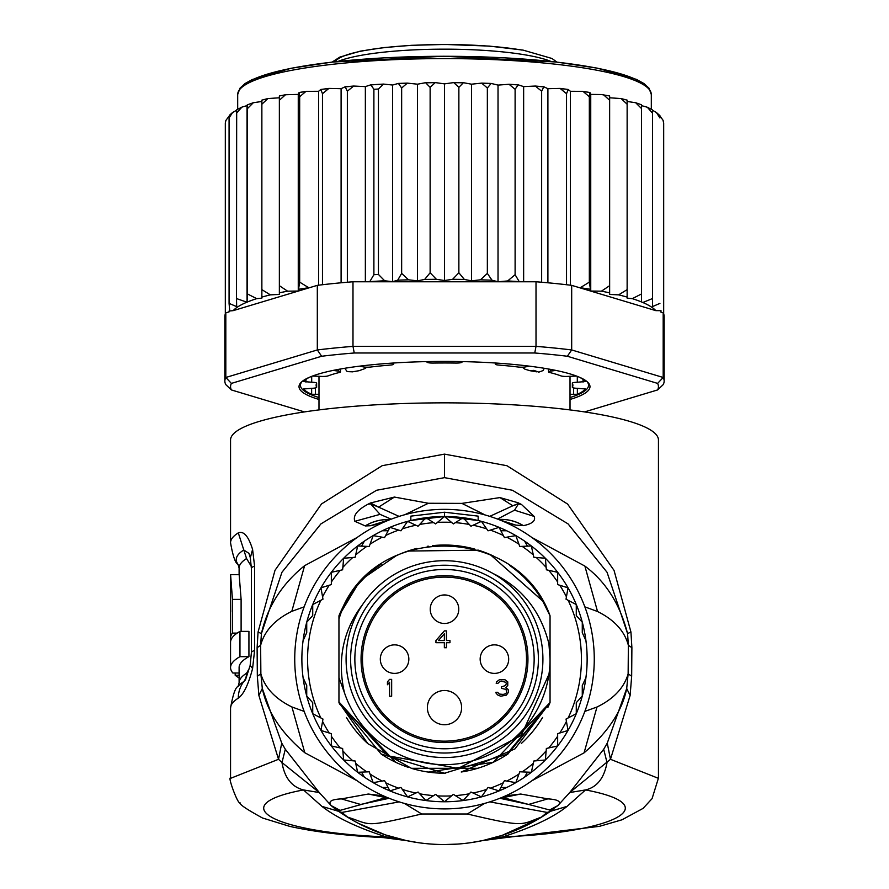 <?xml version="1.0" encoding="UTF-8"?>
<svg xmlns="http://www.w3.org/2000/svg" width="889" height="889" viewBox="0 0 889 889"><rect width="100%" height="100%" fill="white"/><g stroke="black" fill="none" stroke-linecap="round" stroke-linejoin="round"><path stroke-width="1.33" d="M408.84 659.127A14.268 14.268 0 0 0 394.583 644.869A14.268 14.268 0 0 0 380.314 659.127A14.268 14.268 0 0 0 394.583 673.395A14.268 14.268 0 0 0 408.84 659.127A14.268 14.268 0 0 1 394.583 673.395A14.268 14.268 0 0 1 380.314 659.127M480.16 659.127A14.268 14.268 0 0 0 494.417 673.395A14.268 14.268 0 0 0 508.686 659.127A14.268 14.268 0 0 0 494.417 644.869A14.268 14.268 0 0 0 480.16 659.127A14.268 14.268 0 0 1 494.417 644.869A14.268 14.268 0 0 1 508.686 659.127M444.5 623.478A14.268 14.268 0 0 0 458.768 609.209A14.268 14.268 0 0 0 444.5 594.952A14.268 14.268 0 0 0 430.232 609.209A14.268 14.268 0 0 0 444.5 623.478A14.268 14.268 0 0 1 430.232 609.209A14.268 14.268 0 0 1 444.5 594.952M444.5 741.148A82.01 82.01 0 0 1 362.49 659.127A82.01 82.01 0 0 1 444.5 577.117A82.01 82.01 0 0 1 526.51 659.127A82.01 82.01 0 0 1 444.5 741.148M427.387 707.622A17.113 17.113 0 0 1 444.5 690.509A17.113 17.113 0 0 1 461.613 707.622A17.113 17.113 0 0 1 444.5 724.735A17.113 17.113 0 0 1 427.387 707.622M389.549 696.209L391.66 696.209L391.66 679.385L389.549 679.385L387.448 681.885L387.448 684.752L389.549 682.252L389.549 696.209M446.456 630.89L444.356 630.89L435.943 640.558L435.943 642.703L444.356 642.703L444.356 647.725L446.456 647.725L446.456 642.703L449.967 642.703L449.967 640.558L446.456 640.558L446.456 630.89M506.363 695.142L508.475 692.275L508.119 689.408L505.663 687.619L507.763 685.475L507.763 681.885L504.963 679.741L499.351 679.741L496.551 681.885L496.195 683.319L497.951 683.319L499.707 681.53L501.452 681.174L505.663 682.252L506.363 683.319L505.663 685.475L501.452 686.908L501.452 688.342L506.019 689.408L506.719 692.275L505.663 693.709L503.207 694.42L499.351 694.065L497.596 692.275L495.851 692.275L496.195 693.353L497.951 695.142L500.751 696.209L506.363 695.142M444.356 640.558L438.399 640.558L444.356 633.757L444.356 640.558M444.5 742.571A83.444 83.444 0 0 0 527.944 659.127A83.444 83.444 0 0 0 444.5 575.694A83.444 83.444 0 0 0 361.056 659.127A83.444 83.444 0 0 0 444.5 742.571M444.5 757.55A98.412 98.412 0 0 1 346.088 659.127A98.412 98.412 0 0 1 444.5 560.715A98.412 98.412 0 0 1 542.912 659.127A98.412 98.412 0 0 1 444.5 757.55M364.412 541.101A142.629 142.629 0 0 1 444.5 516.498L478.16 520.532L478.16 516.131L444.5 512.22L410.84 516.131L410.84 520.532L444.5 516.498A142.629 142.629 0 0 1 506.674 787.498A142.629 142.629 0 0 1 303.093 677.751L306.727 685.563L303.093 677.751A142.629 142.629 0 0 1 364.412 541.101L361.512 546.135M582.273 622.211L582.273 632.701L585.907 640.513L582.273 632.701L582.273 622.211L576.272 615.577L576.272 604.553L566.026 599.197L568.027 587.818L557.659 584.595L557.659 572.305L546.368 569.793L545.357 558.281L533.845 557.259L531.333 545.979L519.776 546.468L515.82 535.611L504.43 537.601L499.085 527.355L488.05 530.822L481.416 521.365L470.937 526.232L463.113 517.72L453.357 523.921L444.5 516.498L444.5 512.22M307.95 617.933L309.461 613.21M312.25 712.534L311.006 709.344M309.461 705.044L307.938 700.276M364.412 777.153L361.512 772.119M306.727 696.043L306.727 685.563L306.727 696.043L312.728 702.688L312.728 713.711L322.974 719.057L320.973 730.447L331.341 733.669L331.341 745.96L342.632 748.471L343.643 759.984L355.156 761.006L357.667 772.285L369.224 771.796L373.18 782.653L384.57 780.653L389.915 790.899L400.95 787.443L407.584 796.9L418.063 792.021L425.887 800.544L435.643 794.344L444.5 801.756L453.357 794.344L463.113 800.544L470.937 792.021L481.416 796.9L488.05 787.443L499.085 790.899L504.43 780.653L515.82 782.653L519.776 771.796L531.333 772.285L533.845 761.006L545.357 759.984L546.368 748.471L557.659 745.96L557.659 733.669L568.027 730.447L566.026 719.057L576.272 713.711L576.272 702.688L582.273 696.043L582.273 685.563L585.907 677.751A142.629 142.629 0 0 0 585.907 640.513M444.5 516.498L435.643 523.921L425.887 517.72L418.063 526.232L407.584 521.365L400.95 530.822L389.915 527.355L384.57 537.601L373.18 535.611L369.224 546.468L357.667 545.979L355.156 557.259L343.643 558.281L342.632 569.793L331.341 572.305L331.341 584.595L320.973 587.818L322.974 599.197L312.728 604.553L312.728 615.577L306.727 622.211L306.727 632.701L303.093 640.513A142.629 142.629 0 0 0 303.093 677.751M411.429 768.34L367.89 743.693L338.953 702.488L338.953 618.977L342.932 607.131A114.103 114.103 0 0 1 381.292 564.137M395.894 555.892A114.103 114.103 0 0 1 416.674 548.469M427.253 546.335A114.103 114.103 0 0 1 428.32 546.179M432.554 545.657A114.103 114.103 0 0 1 474.87 549.135M478.071 550.08A114.103 114.103 0 0 1 493.762 556.203M509.686 565.471A114.103 114.103 0 0 1 550.047 615.777L550.047 702.488L505.708 755.428M547.891 707.388A114.103 114.103 0 0 0 550.047 702.488L507.875 754.016L444.489 773.23L381.114 754.005L338.953 702.488A114.103 114.103 0 0 0 339.654 704.155M346.443 717.479A114.103 114.103 0 0 0 367.868 743.671M381.137 754.028A114.103 114.103 0 0 0 408.796 767.507M411.34 768.307A114.103 114.103 0 0 0 445.333 773.23M461.28 771.996A114.103 114.103 0 0 0 508.252 753.761M521.354 743.471A114.103 114.103 0 0 0 542.568 717.467M306.727 622.211L312.728 615.577L312.728 604.553L320.851 600.308A136.928 136.928 0 0 0 320.851 717.956M382.326 530.766L388.137 530.766M506.674 530.766L500.863 530.766M524.588 541.101L527.488 546.135M518.954 544.224L515.82 535.611L506.786 537.189A136.928 136.928 0 0 1 518.954 544.224M524.588 777.153L527.488 772.119M582.273 685.563L582.273 696.043L576.272 702.688L576.272 713.711L568.149 717.956A136.928 136.928 0 0 0 568.149 600.308M506.674 787.498L500.863 787.498M382.326 787.498L388.137 787.498M373.18 782.653L382.214 781.064A136.928 136.928 0 0 1 370.046 774.041L373.18 782.653M395.583 762.217L338.953 702.488L338.953 615.777A114.103 114.103 0 0 1 342.932 607.131C380.736 522.176 518.376 526.677 550.047 615.777L550.047 702.488L493.384 762.229L428.265 772.074M542.546 600.753L550.047 615.777L550.047 702.488L514.975 748.871L461.224 772.008M477.615 768.318L411.385 768.318M362.512 604.687L360.523 607.343C342.621 632.479 337.253 660.927 344.432 692.675L338.953 677.64L338.953 701.943L387.937 755.817L458.335 768.385L521.221 735.459L550.047 671.862L550.047 659.127A105.547 105.547 0 0 0 548.924 643.792C541.012 612.277 523.354 589.34 495.973 574.972L493.006 573.494M344.432 692.675A105.547 105.547 0 0 0 550.047 659.127L548.924 643.792M338.953 615.777L356.778 586.151M365.779 576.528L396.127 555.792M407.895 551.058L478.404 550.18M490.272 554.614L542.69 601.02M490.25 554.603L542.59 600.842M550.047 615.777L550.047 702.488L550.047 615.777M338.953 702.488L338.953 618.977L338.953 702.488M338.953 677.64L338.953 618.977M522.354 367.19L524.899 369.168L529.933 370.702L533.822 370.369L538.823 372.135L543.168 370.535L544.235 368.279M529.933 370.702A125.516 21.792 0 0 1 533.256 371.258A125.516 21.792 0 0 1 536.445 371.835M352.555 371.835A125.516 21.792 0 0 1 359.067 370.702L352.555 371.835L347.199 371.613L344.754 368.279M359.067 370.702L365.201 368.479L366.635 367.19M570.016 394.294L577.361 394.283A142.629 24.77 180 0 0 585.495 389.004L577.305 388.304A5.701 0.989 0 0 1 572.349 387.326A5.701 0.989 0 0 1 572.372 387.237A128.372 22.292 180 0 0 572.872 385.27A128.372 22.292 180 0 0 572.372 383.303A5.701 0.989 0 0 1 572.349 383.215A5.701 0.989 0 0 1 577.305 382.237L585.495 381.537A142.629 24.77 180 0 0 579.25 377.147M309.75 377.147A142.629 24.77 180 0 0 303.505 381.537L311.695 382.237A5.701 0.989 0 0 1 316.651 383.215A5.701 0.989 0 0 1 316.628 383.303A128.372 22.292 180 0 0 316.128 385.27A128.372 22.292 180 0 0 316.628 387.237A5.701 0.989 0 0 1 316.651 387.326A5.701 0.989 0 0 1 311.695 388.304L303.505 389.004A142.629 24.77 180 0 0 311.639 394.283L318.984 394.294M229.162 116.037L225.884 120.437L225.317 122.915L225.317 313.95A219.65 38.138 180 0 0 224.85 316.44L224.85 381.059A219.65 38.138 0 0 1 225.817 377.481L231.384 383.403L321.64 356.256L317.317 349.955A219.65 38.138 0 0 1 352.989 346.377L354.244 352.989L534.756 352.989L536.011 346.377A219.65 38.138 0 0 1 571.683 349.955L567.36 356.256L657.616 383.403L663.183 377.481A219.65 38.138 0 0 1 664.15 381.059L664.15 316.44A219.65 38.138 180 0 0 663.683 313.95A219.65 38.138 180 0 0 663.183 312.861L660.994 312.206L660.994 310.672L655.838 310.65L571.683 285.347L571.683 349.955L663.183 377.481L663.183 312.861M236.552 110.303L232.562 112.525L229.073 117.97L229.729 115.537M236.674 110.247L236.507 298.56L247.042 302.238L247.498 293.959L256.677 298.648L261.866 298.137L261.866 289.636L270.378 294.859L279.357 294.437L279.357 285.68L287.592 291.181L298.26 291.047L299.671 282.146L308.972 287.858L233.162 310.65A213.949 37.149 0 0 1 246.62 302.316M247.042 302.238L247.042 105.591L241.908 107.125L236.507 113.147M663.683 123.36L663.038 120.259L659.927 115.937L659.927 117.97L656.36 112.47L652.493 110.28L652.493 113.147L647.314 107.236L641.502 105.624L641.502 301.949L641.502 293.959L632.323 298.648A213.949 37.149 0 0 1 641.502 301.949L642.814 302.504A213.949 37.149 0 0 1 655.838 310.65M570.016 399.45A145.485 25.259 180 0 0 589.985 386.671A145.485 25.259 180 0 0 587.707 382.214A145.485 25.259 180 0 0 444.5 361.412A145.485 25.259 180 0 0 301.293 382.214A145.485 25.259 180 0 0 299.015 386.671A145.485 25.259 180 0 0 318.984 399.45M318.984 397.55A144.051 25.014 0 0 1 300.449 385.27A144.051 25.014 0 0 1 302.049 381.537M304.46 411.918L231.384 389.938L225.817 384.637A219.65 38.138 0 0 1 224.85 381.059M664.15 381.059A219.65 38.138 0 0 1 663.183 384.637L657.616 389.938L584.54 411.918M657.616 383.403A213.949 37.149 0 0 1 657.616 389.938M231.384 389.938A213.949 37.149 0 0 1 231.384 383.403M534.756 352.989A213.949 37.149 0 0 1 567.36 356.256M352.989 346.377L536.011 346.377L536.011 281.769L352.989 281.769L352.989 346.377M321.64 356.256A213.949 37.149 0 0 1 354.244 352.989M233.162 310.65L229.084 311.006L229.084 311.883L225.817 312.861L225.817 377.481L317.317 349.955L317.317 285.347L308.972 287.858M225.817 312.861A219.65 38.138 180 0 0 225.317 313.95M571.683 285.347A219.65 38.138 180 0 0 566.526 284.724A219.65 38.138 180 0 0 541.645 282.235A219.65 38.138 180 0 0 536.011 281.769M352.989 281.769A219.65 38.138 180 0 0 347.355 282.235A219.65 38.138 180 0 0 322.474 284.724A219.65 38.138 180 0 0 317.317 285.347M586.951 381.537A144.051 25.014 0 0 1 588.551 385.27A144.051 25.014 0 0 1 570.016 397.55M580.028 287.858L589.329 282.146L590.741 291.047L601.409 291.181L609.643 285.68L609.643 292.825L609.643 97.79L621.155 98.568L627.134 100.135L627.134 297.093L627.134 101.479L635.646 102.702L641.502 104.78M590.741 291.047L590.741 94.401L589.94 92.545L589.329 96.734L582.951 91.323L570.405 91.3L568.215 89.478L566.526 93.701L560.092 88.411L547.902 88.689L543.835 86.778L541.645 91.2L535.322 86.044L523.643 86.611L518.131 84.811L515.109 89.289L509.03 84.277L498.029 85.1L491.161 83.444L487.35 88L481.671 83.121L471.492 84.188L463.402 82.699L458.868 87.355L453.712 82.588L444.5 83.877L435.288 82.588L430.132 87.355L425.598 82.699L417.508 84.188L407.329 83.121L401.65 88L401.65 273.412L408.562 279.824L417.508 280.835L424.631 279.446L430.132 272.767L436.399 279.313L444.5 280.524L452.601 279.313L458.868 272.767L464.369 279.446L471.492 280.835L480.438 279.824L487.35 273.412L492.006 280.213L498.029 281.757L507.663 280.946L515.109 274.701L519.298 281.769M401.65 273.412L397.694 280.191A213.949 37.149 0 0 1 408.562 279.824M401.65 88L398.405 83.422L392.616 85.033L383.526 84.088L378.436 89.033L378.436 274.445L384.659 280.768L392.616 281.68L397.694 280.191M369.702 281.769L373.891 274.701L373.891 89.289L370.869 84.811L365.357 86.611L353.678 86.044L347.355 91.2L347.355 282.235M601.409 291.181A213.949 37.149 0 0 1 609.643 292.825L609.643 294.437L618.622 294.859L627.134 289.636M663.683 122.915L663.683 313.95M659.927 117.97L659.927 115.937M659.927 310.45L660.994 310.672M652.493 306.594L652.493 113.147L652.493 306.594L659.927 303.382M652.493 298.56L642.814 302.504M618.622 294.859A213.949 37.149 0 0 1 627.134 297.093L627.134 298.137L632.323 298.648M229.084 311.006L229.729 310.872L229.073 303.382L236.674 306.638L236.507 298.56M229.073 117.97L229.073 303.382M333.153 370.413L338.231 371.113A5.701 0.989 0 0 1 340.465 371.891A5.701 0.989 0 0 1 339.431 372.469A128.372 22.292 180 0 0 328.097 375.869A5.701 0.989 0 0 1 320.74 376.369L312.483 376.058M391.693 363.134L393.238 363.779A5.701 0.989 0 0 1 393.671 364.157A5.701 0.989 0 0 1 390.371 365.057A128.372 22.292 180 0 0 370.757 367.024A5.701 0.989 0 0 1 362.956 366.813L359.889 366.124M462.447 361.601L461.98 362.212A5.701 0.989 0 0 1 455.824 363.068A128.372 22.292 180 0 0 433.176 363.068A5.701 0.989 0 0 1 427.02 362.212L426.553 361.601M529.111 366.124L526.044 366.813A5.701 0.989 0 0 1 518.243 367.024A128.372 22.292 180 0 0 498.629 365.057A5.701 0.989 0 0 1 495.329 364.157A5.701 0.989 0 0 1 495.762 363.779L497.307 363.134M576.516 376.058L568.26 376.369A5.701 0.989 0 0 1 560.903 375.869A128.372 22.292 180 0 0 549.569 372.469A5.701 0.989 0 0 1 548.535 371.891A5.701 0.989 0 0 1 550.769 371.113L555.847 370.413M318.595 285.191L318.595 91.3L306.049 91.323L299.671 96.734L299.671 282.146M299.671 96.734L299.06 92.545L298.26 94.401L285.491 94.745L279.357 100.268L279.357 285.68M306.049 91.323L299.06 92.545M298.26 291.047L298.26 94.401M589.94 92.545L582.951 91.323M589.329 96.734L589.329 282.146M570.405 285.191L570.405 91.3M560.092 88.411L568.215 89.478M566.526 93.701L566.526 284.724M547.902 282.791L547.902 88.689M541.645 91.2L541.645 282.235M523.643 281.769L523.643 86.611M515.109 89.289L515.109 274.701M498.029 281.757L498.029 85.1M487.35 88L487.35 273.412M471.492 280.835L471.492 84.188M458.868 87.355L458.868 272.767M444.5 83.877L444.5 280.524M430.132 87.355L430.132 272.767M417.508 280.835L417.508 84.188M392.616 281.68L392.616 85.033M365.357 281.769L365.357 86.611M347.355 91.2L345.165 86.778L341.098 88.689L328.908 88.411L322.474 93.701L322.474 284.724M341.098 282.791L341.098 88.689M322.474 93.701L320.785 89.478L318.595 91.3M328.908 88.411L320.785 89.478M641.502 293.959L641.502 105.302M641.502 108.547L635.646 102.702M627.134 104.224L621.155 98.568M609.643 285.68L609.643 95.968L601.409 94.534L590.741 94.401M609.643 100.268L603.509 94.745M270.378 294.859A213.949 37.149 0 0 0 261.866 297.093L261.866 101.479L253.354 102.702L247.498 108.547L247.498 293.959M247.498 108.547L247.242 104.88L253.354 102.702M279.357 100.268L279.357 95.968L285.491 94.745M287.592 291.181A213.949 37.149 0 0 0 279.357 292.825L279.357 97.79L267.845 98.568L261.866 104.224L261.866 289.636M261.866 104.224L261.866 100.446M651.315 109.247L651.315 94.512A206.815 35.916 180 0 0 651.304 94.245A206.815 35.916 180 0 0 443.744 58.596A206.815 35.916 180 0 0 237.685 94.512L237.685 109.247M239.963 631.379L239.963 656.66A213.949 37.149 -0 0 0 230.551 667.561L230.551 642.28A213.949 37.149 180 0 1 239.963 631.379L248.931 631.379L248.931 656.66L239.963 656.66M230.784 639.047L230.784 640.536M230.573 596.419L230.673 611.543A213.949 37.149 180 0 0 230.551 612.777L230.551 638.058A213.949 37.149 0 0 1 232.462 633.112L232.462 599.397L230.584 574.65L230.551 596.041M231.362 639.047L230.629 639.047A213.949 37.149 0 0 1 230.551 638.058M239.108 673.006L232.862 673.006A213.949 37.149 -0 0 1 230.551 667.561M239.108 677.963A213.949 37.149 0 0 1 235.174 675.24L235.174 673.006M248.931 656.66A205.392 35.66 180 0 0 239.108 667.561L239.108 682.774A205.392 35.66 0 0 1 246.553 673.262L249.62 667.939M237.174 633.112L232.462 633.112M241.108 631.379L241.108 599.397L239.152 574.65L230.584 574.65M239.108 675.24L235.174 675.24M246.553 558.548A205.392 35.66 180 0 0 239.108 568.06L238.085 564.415A208.237 36.16 -0 0 1 243.797 549.991L246.553 558.548L251.343 566.382M518.398 503.941L514.553 510.186L518.398 503.941L512.842 505.763L518.043 503.652L518.143 502.785L521.521 504.508L518.398 503.941M498.629 519.487A42.794 42.061 -111.2 0 1 523.399 525.643C532.267 523.832 535.856 520.754 534.167 516.42L514.553 510.186L497.484 519.054M489.75 516.365L512.842 505.763L499.951 497.584L518.143 502.785M485.072 514.964L461.902 503.385L485.261 515.02M499.951 497.584L461.902 503.385L428.387 503.263L404.984 514.675M381.081 523.454L370.246 525.755L365.29 525.944L354.844 521.298C352.789 515.709 357.156 510.019 367.957 504.241L370.457 502.974L394.416 497.062L428.387 503.263L404.795 514.731M370.457 502.974L378.603 507.141L370.646 503.885L380.059 514.364L370.646 503.885L367.957 504.241M394.416 497.062L378.603 507.141L399.128 516.409M391.182 519.176L380.059 514.364L354.844 521.298M549.546 811.846L547.135 812.424L549.924 811.613L548.413 812.69A185.423 185.423 0 0 1 340.554 812.668L339.076 811.613L341.876 812.435L338.898 811.49M658.449 778.353L610.476 759.295L569.727 792.544L585.529 789.932C597.041 787.21 604.209 778.086 607.02 762.562L603.698 749.249L569.727 792.544L557.903 805.556L541.434 817.113L547.135 812.424L489.806 801.878M339.454 811.835L347.588 817.124L341.876 812.435L399.194 801.878M347.588 817.124C372.302 824.97 362.356 827.826 421.686 813.991L467.325 813.991L484.594 803.423M421.686 813.991L404.395 803.423M541.434 817.113C520.254 824.648 526.466 827.937 467.325 813.991M549.758 811.779L548.413 812.69M245.375 679.996L243.797 681.563A208.237 36.16 180 0 0 238.085 686.419L239.108 682.774M238.085 564.415C235.463 563.526 232.951 556.314 230.551 542.779A213.949 37.149 -0 0 1 238.296 532.867L243.797 549.991L248.931 553.347L250.32 557.77L251.376 568.427A28.526 4.956 180 0 1 254.587 566.149L254.587 650.47L252.587 668.539C248.387 684.541 243.63 694.409 238.296 698.154A28.526 27.07 -122.1 0 1 243.797 681.563A14.268 13.535 57.9 0 0 246.542 673.851L246.553 673.262M523.399 525.643L523.31 525.666A42.794 42.061 -111.2 0 0 498.673 519.509M534.167 516.42L521.521 504.508M365.19 525.921A42.794 42.027 -70.6 0 1 389.893 519.676M365.29 525.944A42.794 42.027 -70.6 0 1 389.849 519.698M370.246 525.755L389.271 519.921M523.31 525.666L515.72 525.099L499.385 519.787M515.72 525.099L507.552 523.288M294.737 659.127A149.763 149.763 0 0 0 444.5 808.89A149.763 149.763 0 0 0 594.263 659.127A149.763 149.763 0 0 0 444.5 509.364A149.763 149.763 0 0 0 294.737 659.127M351.388 819.48L335.242 808.957L338.542 810.801L385.926 797.644M418.752 842.75L406.329 840.583L385.537 834.927M385.081 834.771L358.323 823.303M358.067 823.17L351.622 819.614M444.5 844.55L457.479 844.094M470.248 842.75L482.671 840.583L501.796 835.471M549.902 811.679L544.957 814.98M544.679 815.157L538.756 818.813M538.567 818.913L502.252 835.327M584.84 606.854L597.541 611.51C614.321 619.833 624.6 631.101 628.367 645.303L628.134 673.829C624.134 687.786 613.743 698.854 596.986 707.011L584.84 711.4M630.112 695.487L626.701 688.486L607.265 743.104L610.476 759.295L630.112 695.487L631.668 676.229L631.89 647.692L630.946 632.057L627.567 633.568C619.966 604.131 605.742 581.628 584.873 566.071L531.833 537.467M630.946 632.057L614.043 570.394L567.615 504.074L506.952 465.725L444.5 454.123L382.17 465.68L321.54 503.93L275.001 570.316L258.054 632.057L261.433 633.568L281.935 572.305L320.907 523.91L376.58 490.261L444.5 477.649L512.431 490.261L568.093 523.91L607.065 572.305L627.567 633.568L628.367 645.303L631.89 647.692M631.668 676.229L628.134 673.829L626.701 688.486C622.356 710.655 608.143 732.114 584.073 752.85L531.811 780.809M502.852 836.871L505.452 837.616L482.671 840.583L502.852 836.871C531.855 827.537 553.28 817.369 567.115 806.356L585.529 789.932C668.072 805.512 613.232 832.782 502.852 836.871M238.296 532.867C243.764 530.755 248.52 536.278 252.587 549.446L254.587 566.149M404.728 840.238L386.148 836.871L383.548 837.616L406.262 840.561M505.452 837.616L599.419 826.348L622.011 819.791L643.069 808.39L652.059 798.655L658.449 778.086L658.449 440.011A213.949 37.149 180 0 0 444.5 402.85A213.949 37.149 180 0 0 230.551 440.011L230.551 542.779M258.054 632.057L257.11 647.692L257.332 676.229L258.888 695.487L278.524 759.295L230.551 778.353M258.888 695.487L262.299 688.486L260.866 673.829L260.633 645.303L261.433 633.568C267.467 606.709 281.846 584.073 304.605 565.671L357.256 537.401M553.747 808.968L550.469 810.801L549.635 809.979L528.611 804.445L499.862 798.289M503.074 797.644L528.611 804.445L547.846 798.867C558.459 799.544 561.804 801.778 557.903 805.556L549.635 809.979M389.138 798.289L360.645 804.456L341.42 798.9L368.268 794.033L386.259 797.677M338.742 811.368L321.885 806.356C336.62 817.769 358.045 827.948 386.148 836.871C275.79 832.782 220.939 805.512 303.471 789.932C291.736 786.932 284.58 777.808 281.98 762.562L319.273 792.544L285.302 749.249L281.98 762.562L278.524 759.295L281.735 743.104L285.302 749.249M321.885 806.356L303.471 789.932L319.273 792.544L331.153 805.59C327.874 801.556 331.297 799.322 341.42 798.9M335.242 808.957L331.153 805.59L339.365 810.001M304.16 711.4L291.925 706.966C275.212 698.81 264.866 687.764 260.866 673.829L257.332 676.229M257.11 647.692L260.633 645.303C264.422 631.001 274.812 619.677 291.792 611.354L304.16 606.854M505.541 795.888L520.732 794.033L502.741 797.677M520.732 794.033L547.846 798.867M368.268 794.033L383.448 795.888M281.735 743.104L262.299 688.486C267.222 711.678 281.38 733.092 304.794 752.739L357.245 780.842M603.698 749.249L607.265 743.104M444.5 748.771A89.645 89.645 0 0 1 354.855 659.127A89.645 89.645 0 0 1 444.5 569.482A89.645 89.645 0 0 1 534.145 659.127A89.645 89.645 0 0 1 444.5 748.771M444.5 753.016A93.89 93.89 0 0 0 538.39 659.127A93.89 93.89 0 0 0 444.5 565.237A93.89 93.89 0 0 0 350.61 659.127A93.89 93.89 0 0 0 444.5 753.016M455.379 795.622A136.928 136.928 0 0 0 469.314 793.788M473.104 793.032A136.928 136.928 0 0 0 486.683 789.399M490.339 788.154A136.928 136.928 0 0 0 503.318 782.776M506.786 781.064A136.928 136.928 0 0 0 518.954 774.041M522.165 771.896A136.928 136.928 0 0 0 533.322 763.34M536.223 760.795A136.928 136.928 0 0 0 546.168 750.849M548.713 747.949A136.928 136.928 0 0 0 557.659 736.225M559.792 733.003A136.928 136.928 0 0 0 566.437 721.412M437.477 795.877A136.928 136.928 0 0 0 451.523 795.877M419.686 793.788A136.928 136.928 0 0 0 433.621 795.622M402.317 789.399A136.928 136.928 0 0 0 415.896 793.032M385.682 782.776A136.928 136.928 0 0 0 398.661 788.154M355.678 763.34A136.928 136.928 0 0 0 366.835 771.896M342.832 750.849A136.928 136.928 0 0 0 352.777 760.795M331.341 736.225A136.928 136.928 0 0 0 340.287 747.949M322.563 721.412A136.928 136.928 0 0 0 329.208 733.003M469.314 524.477A136.928 136.928 0 0 0 455.379 522.643M486.683 528.866A136.928 136.928 0 0 0 473.104 525.221M503.318 535.489A136.928 136.928 0 0 0 490.339 530.1M533.322 554.925A136.928 136.928 0 0 0 522.165 546.368M546.168 567.404A136.928 136.928 0 0 0 536.223 557.47M557.659 582.028A136.928 136.928 0 0 0 548.713 570.305M566.437 596.841A136.928 136.928 0 0 0 559.792 585.262M451.523 522.388A136.928 136.928 0 0 0 437.477 522.388M433.621 522.643A136.928 136.928 0 0 0 419.686 524.477M415.896 525.221A136.928 136.928 0 0 0 402.317 528.866M398.661 530.1A136.928 136.928 0 0 0 385.682 535.489M382.214 537.189A136.928 136.928 0 0 0 370.046 544.224M366.835 546.368A136.928 136.928 0 0 0 355.678 554.925M352.777 557.47A136.928 136.928 0 0 0 342.832 567.404M340.287 570.305A136.928 136.928 0 0 0 331.341 582.028M329.208 585.262A136.928 136.928 0 0 0 322.563 596.841M338.053 61.43A115.526 20.058 0 0 1 444.5 49.162A115.526 20.058 0 0 1 526.055 55.018A115.526 20.058 0 0 1 550.947 61.43M522.032 50.095A109.825 19.069 180 0 0 407.418 45.661A109.825 19.069 180 0 0 335.209 61.741M572.372 387.237L572.372 383.303M316.628 383.303L316.628 387.237M299.06 289.192A213.949 37.149 0 0 1 307.916 287.847M581.084 287.847A213.949 37.149 0 0 1 589.94 289.192M507.663 280.946A213.949 37.149 0 0 1 518.82 281.602M480.438 279.824A213.949 37.149 0 0 1 492.006 280.213M452.601 279.313A213.949 37.149 0 0 1 464.369 279.446M424.631 279.446A213.949 37.149 0 0 1 436.399 279.313M370.18 281.602A213.949 37.149 0 0 1 384.659 280.768M373.891 274.701A219.65 38.138 0 0 1 378.436 274.445M378.436 89.033A219.65 38.138 180 0 0 373.891 89.289M247.064 302.138A213.949 37.149 0 0 1 256.677 298.648M304.249 91.734A213.949 37.149 180 0 0 299.337 92.5M589.663 92.5A213.949 37.149 180 0 0 584.751 91.734M567.515 89.4A213.949 37.149 180 0 0 561.715 88.711M543.323 86.844A213.949 37.149 180 0 0 536.778 86.277M517.465 84.866A213.949 37.149 180 0 0 510.353 84.444M490.361 83.51A213.949 37.149 180 0 0 482.86 83.244M462.458 82.777A213.949 37.149 180 0 0 454.768 82.688M434.232 82.688A213.949 37.149 180 0 0 426.542 82.777M406.14 83.244A213.949 37.149 180 0 0 399.083 83.488M382.437 84.244A213.949 37.149 180 0 0 371.535 84.866M352.222 86.277A213.949 37.149 180 0 0 345.677 86.844M327.285 88.711A213.949 37.149 180 0 0 321.485 89.4M577.361 388.304L577.361 394.283M573.616 394.56L573.616 387.948M315.384 387.948L315.384 394.56M311.639 388.304L311.639 394.283M316.628 383.126L316.651 387.326M311.695 382.237L311.695 376.358M305.949 379.392L305.949 382.103M338.231 371.113L338.231 369.424M393.238 363.779L393.238 363.034M495.762 363.034L495.762 363.779M550.769 369.424L550.769 371.113M583.051 382.103L583.051 379.392M577.305 376.358L577.305 382.237M572.349 387.326L572.372 383.126M646.514 86.811A203.959 35.416 180 0 0 444.5 56.285A203.959 35.416 180 0 0 242.486 86.811M241.108 599.397L232.462 599.397M567.115 806.356L550.258 811.368M597.541 611.51L584.873 566.071M444.5 454.123L444.5 477.649M238.296 698.154A213.949 37.149 180 0 0 230.551 708.055C232.962 694.52 235.463 687.308 238.085 686.419M252.587 668.539L250.165 665.394L245.475 679.863M254.587 650.47A28.526 4.956 180 0 0 251.376 652.759L250.153 665.394M252.587 549.446L250.32 557.77M291.792 611.354L304.605 565.671M596.986 707.011L584.073 752.85M291.925 706.966L304.794 752.739M312.106 606.065L310.994 608.943M308.283 616.844L307.938 617.977M307.916 700.221L308.227 701.243M310.994 709.333L312.261 712.578M332.108 62.086L339.865 57.085L360.212 51.173L383.648 47.606L411.607 45.317L445.078 44.45L489.361 46.095L522.999 50.095L551.98 58.485L556.892 62.086M570.016 409.918L570.016 376.236M318.984 409.918L318.984 376.236M237.685 94.512L240.019 88.144L245.086 83.51L252.165 79.554L291.103 68.264L332.23 62.063L443.855 56.24L556.047 61.986L597.386 68.164L636.48 79.388L643.947 83.544L648.981 88.155L651.315 94.512M225.317 122.049L225.884 120.437M229.373 115.326L232.562 112.525M236.596 109.869L241.908 107.125M647.314 107.236L652.493 109.925M656.36 112.47L659.927 115.648M663.038 120.259L663.683 122.049M535.322 86.044L543.835 86.778M509.03 84.277L518.131 84.811M481.671 83.121L491.161 83.444M453.712 82.588L463.402 82.699M435.288 82.588L425.598 82.699M407.329 83.121L398.405 83.422M383.526 84.088L370.869 84.811M353.678 86.044L345.165 86.778M267.845 98.568L261.866 100.135M340.465 371.891L340.465 369.013M393.671 364.157L393.671 363.001M495.329 363.001L495.329 364.157M548.535 369.013L548.535 371.891M239.108 574.65L239.108 568.06M340.554 812.668L338.365 811.168M251.376 652.759L251.376 568.427M230.551 708.055L230.551 778.075C227.44 776.075 238.119 805.278 239.997 802.656C238.874 804.056 246.353 809.157 262.455 817.98L289.803 826.392C315.151 832.037 346.399 835.782 383.548 837.616M386.848 797.477L385.081 797.555L388.415 797.989M500.585 797.989L503.919 797.555L502.152 797.477"/></g></svg>

